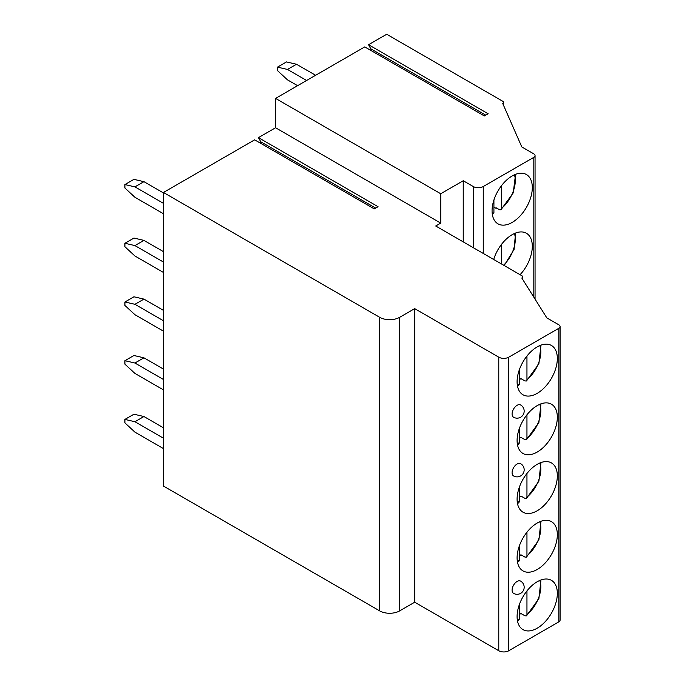 <?xml version="1.0" encoding="UTF-8"?>
<svg xmlns="http://www.w3.org/2000/svg" width="685" height="685" viewBox="0 0 685 685"><rect width="100%" height="100%" fill="white"/><g stroke="black" fill="none" stroke-linecap="round" stroke-linejoin="round"><path stroke-width="1.03" d="M440.72 223.105L275.567 127.752L258.45 137.634L378.06 206.69L374.258 208.891L254.649 139.834L163.458 192.476L379.661 317.301A14.154 8.169 0 0 0 399.68 317.301L414.699 308.635L498.774 357.176A7.081 4.084 0 0 0 508.784 357.176L558.832 328.278A4.247 2.449 0 0 0 560.082 326.548A4.247 2.449 0 0 0 558.832 324.818L546.818 317.883L521.799 278.007A2.834 1.635 0 0 0 522.629 276.851A2.834 1.635 0 0 0 521.799 275.695L435.72 225.999L440.72 223.105L440.72 193.752L463.24 180.746L473.249 186.525A7.081 4.084 0 0 0 483.259 186.525L533.812 157.344A4.247 2.449 0 0 0 535.053 155.606A4.247 2.449 0 0 0 533.812 153.877L521.799 146.941L502.781 103.598A2.834 1.635 0 0 0 503.612 102.442A2.834 1.635 0 0 0 502.781 101.286L386.674 34.25L368.556 44.713L488.165 113.77L484.363 115.962L364.754 46.905L275.567 98.4L440.72 193.752M275.567 127.752L275.567 98.4M258.45 137.634L260.677 141.709A1.841 1.062 -60 0 1 260.583 143.259M163.458 192.476L163.458 486.05L379.661 610.874A14.154 8.169 0 0 0 399.68 610.874L414.699 602.209L498.774 650.75A7.081 4.084 0 0 0 508.784 650.75L558.832 621.852A4.247 2.449 0 0 0 560.082 620.122L560.082 326.548M368.556 44.713L370.782 48.789A1.841 1.062 -60 0 1 370.679 50.33M414.699 308.635L414.699 602.209M557.333 593.364A28.453 16.431 120 0 0 551.442 580.341A28.453 16.431 120 0 0 529.514 587.961A28.453 16.431 120 0 0 517.098 616.594A28.453 16.431 120 0 0 522.989 629.618A28.453 16.431 120 0 0 544.909 621.997A28.453 16.431 120 0 0 557.333 593.364M557.333 534.651A28.453 16.431 120 0 0 551.442 521.628A28.453 16.431 120 0 0 529.514 529.248A28.453 16.431 120 0 0 517.098 557.881A28.453 16.431 120 0 0 522.989 570.905A28.453 16.431 120 0 0 544.909 563.284A28.453 16.431 120 0 0 557.333 534.651M557.333 475.938A28.453 16.431 120 0 0 551.442 462.914A28.453 16.431 120 0 0 529.514 470.535A28.453 16.431 120 0 0 517.098 499.168A28.453 16.431 120 0 0 522.989 512.192A28.453 16.431 120 0 0 544.909 504.571A28.453 16.431 120 0 0 557.333 475.938M557.333 417.225A28.453 16.431 120 0 0 551.442 404.193A28.453 16.431 120 0 0 529.514 411.822A28.453 16.431 120 0 0 517.098 440.455A28.453 16.431 120 0 0 522.989 453.479A28.453 16.431 120 0 0 544.909 445.858A28.453 16.431 120 0 0 557.333 417.225M557.333 358.503A28.453 16.431 120 0 0 551.442 345.48A28.453 16.431 120 0 0 529.514 353.1A28.453 16.431 120 0 0 517.098 381.733A28.453 16.431 120 0 0 522.989 394.765A28.453 16.431 120 0 0 544.909 387.136A28.453 16.431 120 0 0 557.333 358.503M512.089 590.128A7.081 4.084 120 0 0 513.553 593.364A7.081 7.081 0 0 0 524.171 587.242A7.081 7.081 0 0 0 520.634 581.111A7.081 4.084 120 0 0 515.18 583.003A7.081 4.084 120 0 0 512.089 590.128M512.089 472.701A7.081 4.084 120 0 0 513.553 475.938A7.081 7.081 0 0 0 524.171 469.807A7.081 7.081 0 0 0 520.634 463.676A7.081 4.084 120 0 0 515.18 465.577A7.081 4.084 120 0 0 512.089 472.701M512.089 413.988A7.081 4.084 120 0 0 513.553 417.225A7.081 7.081 0 0 0 524.171 411.094A7.081 7.081 0 0 0 520.634 404.963A7.081 4.084 120 0 0 515.18 406.864A7.081 4.084 120 0 0 512.089 413.988M463.24 241.891L463.24 180.746M520.086 274.702A28.453 16.431 120 0 0 532.305 246.283A28.453 16.431 120 0 0 526.414 233.251A28.453 16.431 120 0 0 493.688 259.461M532.305 187.562A28.453 16.431 120 0 0 526.414 174.538A28.453 16.431 120 0 0 504.494 182.159A28.453 16.431 120 0 0 492.07 210.8A28.453 16.431 120 0 0 497.961 223.824A28.453 16.431 120 0 0 519.889 216.203A28.453 16.431 120 0 0 532.305 187.562M501.429 244.476L501.429 263.93M493.919 258.707L493.919 259.598M496.514 208.035A28.453 16.431 -60 0 1 496.094 208.377L496.094 207.786L499.425 209.713L500.958 209.764L513.245 192.853L515.557 174.332M496.094 208.377L493.919 207.127M501.429 185.763L501.429 208.505L500.958 209.764M492.352 214.516L493.919 212.847L493.919 199.994M521.371 613.734A28.453 16.431 -60 0 1 520.942 614.077L520.942 613.486L524.95 615.806L526.474 615.849L538.881 598.664L540.97 579.99M520.942 614.077L519.444 613.212M526.953 590.924L526.953 614.599L526.474 615.849M517.449 620.73L518.682 620.345L519.444 618.932L519.444 604.341M521.371 555.021A28.453 16.431 -60 0 1 520.942 555.364L520.942 554.773L524.95 557.085L526.474 557.136L538.881 539.951L540.97 521.276M520.942 555.364L519.444 554.499M526.953 532.202L526.953 555.886L526.474 557.136M517.449 562.017L518.682 561.631L519.444 560.219L519.444 545.62M521.371 496.3A28.453 16.431 -60 0 1 520.942 496.651L520.942 496.06L524.95 498.372L526.474 498.423L538.881 481.238L540.97 462.563M520.942 496.651L519.444 495.786M526.953 473.489L526.953 497.164L526.474 498.423M517.449 503.304L518.682 502.918L519.444 501.506L519.444 486.907M521.371 437.587A28.453 16.431 -60 0 1 520.942 437.929L520.942 437.347L524.95 439.659L526.474 439.71L538.881 422.517L540.97 403.842M520.942 437.929L519.444 437.064M526.953 414.776L526.953 438.451L526.474 439.71M517.449 444.582L518.682 444.205L519.444 442.784L519.444 428.193M521.371 378.873A28.453 16.431 -60 0 1 520.942 379.216L520.942 378.625L524.95 380.946L526.474 380.988L538.881 363.803L540.97 345.129M520.942 379.216L519.444 378.351M526.953 356.063L526.953 379.738L526.474 380.988M517.449 385.869L518.682 385.492L519.444 384.071L519.444 369.48M163.458 427.8L143.944 416.531L134.928 421.729L124.918 419.417L124.918 422.885L134.928 432.132L163.458 448.606M124.918 419.417L133.935 414.219L143.944 416.531M134.928 421.729L163.458 438.203M163.458 369.087L143.944 357.818L134.928 363.016L124.918 360.704L124.918 364.172L134.928 373.419L163.458 389.885M124.918 360.704L133.935 355.506L143.944 357.818M134.928 363.016L163.458 379.49M163.458 310.373L143.944 299.105L134.936 304.303L124.927 301.991L124.927 305.459L134.936 314.706L163.458 331.172M124.927 301.991L133.935 296.793L143.944 299.105M134.936 304.303L163.458 320.768M163.458 251.652L143.944 240.384L134.928 245.59L124.918 243.278L124.918 246.746L134.928 255.993L163.458 272.459M124.918 243.278L133.935 238.072L143.944 240.384M134.928 245.59L163.458 262.055M163.458 192.939L143.944 181.671L134.928 186.868L124.918 184.565L124.918 188.024L134.928 197.271L163.458 213.746M124.918 184.565L133.935 179.359L143.944 181.671M134.928 186.868L163.458 203.342M315.605 75.281L296.485 64.244L287.477 69.442L277.468 67.13L277.468 70.598L287.477 79.845L297.59 85.685M277.468 67.13L286.476 61.933L296.485 64.244M287.477 69.442L306.597 80.479M260.677 141.709L375.645 208.086M379.661 317.301L379.661 610.874M399.68 317.301L399.68 610.874M498.774 357.176L498.774 650.75M508.784 357.176L508.784 650.75M558.832 328.278L558.832 621.852M473.249 247.662L473.249 186.525M483.259 253.441L483.259 186.525M533.812 297.144L533.812 157.344M503.646 265.215A24.917 14.385 120 0 0 514.418 233.517M501.429 208.505A24.917 14.385 120 0 0 514.418 174.803M492.198 213.3A24.917 14.385 120 0 0 493.919 212.847M526.953 614.599A24.917 14.385 120 0 0 539.789 580.452M517.261 619.471A24.917 14.385 120 0 0 519.444 618.932M526.953 555.886A24.917 14.385 120 0 0 539.789 521.739M517.261 560.758A24.917 14.385 120 0 0 519.444 560.219M526.953 497.164A24.917 14.385 120 0 0 539.789 463.026M517.261 502.045A24.917 14.385 120 0 0 519.444 501.506M526.953 438.451A24.917 14.385 120 0 0 539.789 404.313M517.261 443.323A24.917 14.385 120 0 0 519.444 442.784M526.953 379.738A24.917 14.385 120 0 0 539.789 345.6M517.261 384.61A24.917 14.385 120 0 0 519.444 384.071M370.782 48.789L485.751 115.166M522.629 279.326L522.629 276.851M535.053 299.131L535.053 155.606M503.612 105.49L503.612 102.442M504.177 265.515L514.067 249.408L515.557 233.046"/></g></svg>
